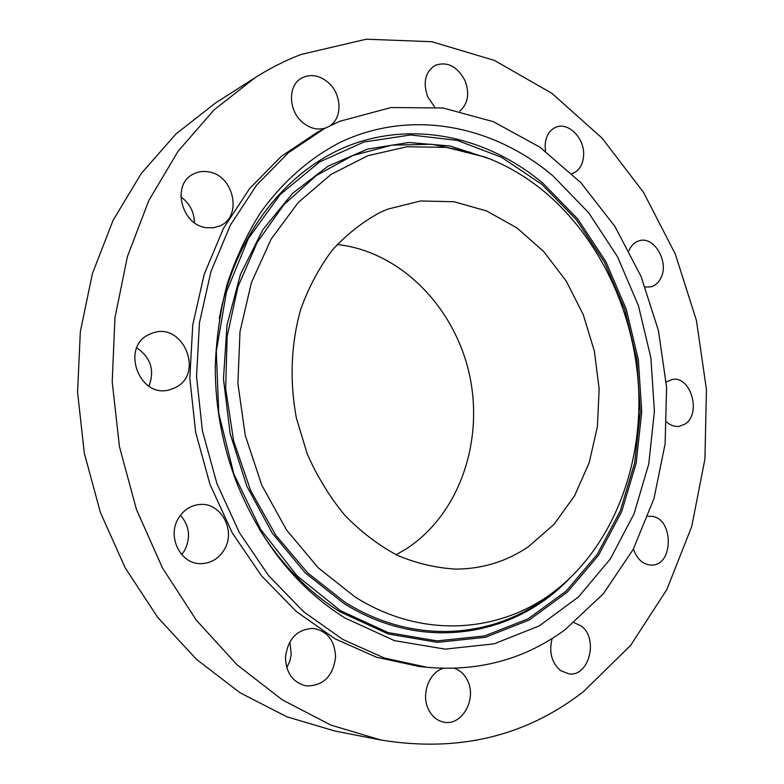 <?xml version="1.0" encoding="UTF-8"?>
<svg xmlns="http://www.w3.org/2000/svg" width="784" height="784" viewBox="0 0 784 784"><rect width="100%" height="100%" fill="white"/><g stroke="black" fill="none" stroke-linecap="round" stroke-linejoin="round"><path stroke-width="1.18" d="M459.728 111.063C467.999 103.87 469.802 93.825 465.128 80.909C457.346 66.219 447.282 61.074 434.934 65.464C425.163 72.148 422.762 82.624 427.75 96.883L434.601 106.987M583.688 691.439L630.601 645.418L666.861 589.509L691.743 526.476L704.943 458.983L706.433 389.511L696.417 320.411L675.279 253.977L643.576 192.462L602.112 138.151L551.956 93.365L494.557 60.466L431.837 41.719L366.295 39.2L301.046 54.468C285.219 60.525 269.882 68.277 255.035 77.734L214.032 109.936L178.125 151.185L148.793 200.557L127.371 256.711L114.944 317.883L112.21 381.965L119.442 446.596L136.426 509.384L162.474 567.998L196.47 620.34L236.993 664.734L282.387 699.906L330.926 725.102L380.887 740.027C458.287 752.62 525.888 736.421 583.688 691.439M255.035 77.734L215.541 102.969L175.969 133.946L141.336 173.391L113.053 220.402L92.385 273.714L80.34 331.642L77.567 392.225L84.329 453.27L100.43 512.55L125.224 567.89L157.692 617.361L196.47 659.373L240.022 692.742L286.699 716.723L334.895 731.031L380.887 740.027M380.25 212.386C362.649 221.803 346.665 234.377 332.318 250.135C319.196 267.53 308.671 287.238 300.762 309.278C290.991 343.529 289.433 381.191 296.421 418.176L307.21 453.858C317.206 476.505 329.701 496.929 344.686 515.147C360.816 531.738 378.358 545.125 397.302 555.288C416.686 563.451 436.267 568.047 456.023 569.106C482.513 568.9 506.611 561.462 528.298 546.781L554.023 524.329L574.535 495.87L589.147 462.805L597.418 426.643L599.143 388.884L594.35 351.046L583.247 314.619L566.224 281.054L543.88 251.742L517.028 227.977L486.658 210.974L453.995 201.723L420.459 200.988L387.629 209.181L380.25 212.386M396.155 554.739L405.975 549.055C459.404 514.578 484.355 440.922 469.273 373.841C454.299 306.75 400.301 251.399 337.208 244.5M565.029 629.728L603.317 593.811L633.227 549.359L653.974 498.614L665.136 443.813L666.586 387.129L658.452 330.652L641.047 276.419L614.93 226.439L580.856 182.701L539.882 147.157L493.361 121.677L443.038 107.996L391.04 107.535L339.903 121.246L324.684 128.429L288.522 152.615L256.613 185.132L230.349 225.184L210.965 271.548L199.479 322.616L196.539 376.428L202.419 430.837L216.903 483.601L239.375 532.591L268.794 575.877L303.829 611.902L342.961 639.528L384.572 658.08L427.084 667.311C478.838 671.819 524.819 659.285 565.029 629.728M324.684 128.429L317.285 132.32L281.319 156.339L249.596 188.621L223.469 228.36L204.193 274.322L192.756 324.919L189.816 378.231L195.618 432.121L209.985 484.385L232.28 532.904L261.474 575.779L296.274 611.481L335.14 638.852L376.506 657.247L418.774 666.41L427.084 667.311M329.966 125.763C342.824 117.659 341.697 93.708 327.996 82.291C319.029 75.009 310.16 73.657 301.379 78.233C287.62 85.672 288.345 110.965 302.732 122.529C310.17 128.556 317.775 130.379 325.536 127.988M208.524 171.853C202.919 170.873 197.715 171.686 192.933 174.283C171.363 184.72 181.506 225.077 206.31 227.683L213.356 227.791L219.932 225.88C242.726 216.658 234.004 175.263 208.524 171.853M149.597 334.258C119.903 346.646 139.425 399.379 169.942 389.677L174.979 387.766C205.065 374.184 182.946 320.96 152.086 333.229L149.597 334.258M178.527 518.106C166.6 536.599 180.741 564.705 201.233 563.657C211.151 563.255 218.834 558.571 224.293 549.604C236.317 530.347 220.637 501.78 199.303 504.533C190.492 505.523 183.564 510.041 178.527 518.106M285.445 657.374C286.072 673.201 293.049 682.717 306.358 685.931C323.341 685.941 333.082 676.288 335.581 656.982C334.788 640.499 327.31 630.973 313.149 628.405C297.107 629.17 287.875 638.833 285.445 657.374M443.215 668.399C429.103 672.27 420.969 694.34 428.397 709.255C431.984 716.566 437.237 720.888 444.156 722.211C461.972 726.004 476.946 699.112 467.666 680.826C464.667 674.505 460.267 670.349 454.465 668.37M552.152 638.46C548.751 651.984 551.564 662.705 560.609 670.614L568.861 673.868C589.333 677.062 598.888 637.902 580.885 625.818L574.123 622.672M633.423 548.976C636.853 558.914 642.606 564.284 650.691 565.078L651.181 565.088C674.416 566.136 673.721 516.45 650.622 516.293L647.996 516.391M666.841 422.145C670.614 425.418 674.632 426.839 678.895 426.398L684.844 424.173C701.866 414.138 690.89 375.369 672.133 379.485L666.243 381.955M645.252 287.013L650.769 286.856C655.169 285.699 658.54 282.759 660.883 278.026C669.438 262.081 654.091 235.592 639.107 240.786C635.03 242.001 631.865 244.824 629.611 249.253L628.974 250.664M571.957 173.685L572.545 173.489C579.582 170.461 583.286 164.14 583.659 154.507C584.266 137.7 567.91 121.598 555.67 127.302C549.025 130.428 545.507 136.651 545.115 145.961L545.537 151.234M194.393 222.676C194.226 211.896 189.699 203.311 180.83 196.911M148.911 386.169C154.879 370.371 150.832 357.612 136.759 347.88M181.682 554.611L184.593 550.495C190.973 537.608 189.581 525.858 180.438 515.255M286.768 667.645L289.747 661.392L291.256 654.552L289.894 641.753M344.989 617.998L394.44 640.646L445.116 649.123L494.194 643.821L539.304 625.867L578.504 596.908L610.403 558.865L634.031 513.843L648.78 463.942L654.405 411.267L650.887 357.847L638.441 305.672L617.488 256.691L588.696 212.797L552.955 175.861C492.754 124.989 410.326 108.368 339.051 142.923C309.014 158.691 282.044 182.427 260.219 213.121C246.686 234.759 235.651 258.436 227.135 284.161C220.206 310.787 216.257 338.384 215.267 366.961C215.257 407.915 222.774 447.439 237.797 485.541C262.15 544.233 297.881 588.382 344.989 617.998M545.184 192.384C526.75 176.968 506.699 165.189 485.022 157.045L446.449 147.372L406.896 146.755L367.902 155.693L331.132 174.332L298.351 202.36L271.254 238.924L251.399 282.642L240.012 331.593L237.895 383.425L245.284 435.532L261.817 485.247L286.601 530.053L318.216 567.802L354.936 596.859C426.731 642.508 511.276 631.914 565.754 581.885C616.528 535.776 642.655 461.198 638.509 386.404C633.903 311.552 599.476 238.267 545.184 192.384M541.871 184.348L576.563 219.932L604.523 262.307L624.848 309.651L636.902 360.101L640.263 411.767L634.726 462.697L620.311 510.903L597.29 554.347L566.264 590.979L528.2 618.801L484.502 635.961L437.021 640.9L388.09 632.57L340.423 610.648L296.95 575.701L260.572 529.308L233.867 474.085L218.765 413.452L216.296 351.35L226.478 291.815L248.361 238.542L280.162 194.55L319.549 161.984L363.913 142.022L410.63 134.956L457.248 140.385L501.603 157.3L541.871 184.348M219.295 318.49C234.749 233.289 288.63 167.335 353.212 144.001C418.117 120.903 489.304 138.376 542.851 183.172L577.72 218.961L605.816 261.572L626.24 309.17L638.362 359.895L641.743 411.825L636.187 463.03L621.712 511.501L598.584 555.19L567.41 592.047L529.151 620.056L485.218 637.333L437.472 642.331L388.247 633.982L340.285 611.951C308.455 592.116 281.466 564.519 259.318 529.151M489.941 158.946L450.143 146.01L408.817 142.502L367.569 149.097L328.212 166.081L292.648 193.246L262.807 229.81L240.453 274.38L227.007 324.948L223.46 378.986L230.143 433.65L246.754 485.992L272.322 533.218L305.319 572.967L343.853 603.406C422.047 652.788 514.186 636.892 569.625 578.308M554.259 591.371C498.83 638.254 415.716 646.829 344.921 602.151L307.887 573.094L275.899 535.394L250.684 490.617L233.622 440.863L225.655 388.58L227.144 336.395L237.905 286.885L257.191 242.374L283.808 204.791L316.266 175.557L352.878 155.546L391.931 145.148L431.768 144.256L470.851 152.429"/></g></svg>
